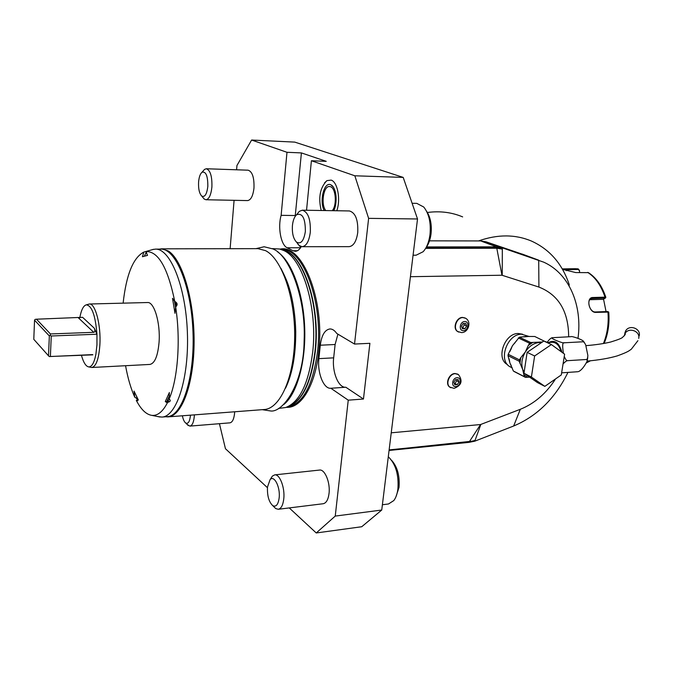 <?xml version="1.0" encoding="UTF-8"?>
<svg xmlns="http://www.w3.org/2000/svg" width="673" height="673" viewBox="0 0 673 673"><rect width="100%" height="100%" fill="white"/><g stroke="black" fill="none" stroke-linecap="round" stroke-linejoin="round"><path stroke-width="1.01" d="M624.771 333.228L625.688 330.83C629.322 324.302 640.915 328.432 639.257 335.684L639.207 335.911M578.359 371.622L578.687 371.504C581.262 370.318 584.004 367.037 586.923 361.662C587.336 359.979 587.075 359.256 586.141 359.517C587.075 359.836 587.647 358.482 587.857 355.445L585.687 344.904C584.442 342.498 583.449 341.463 582.734 341.8L583.272 341.009C580.606 338.856 571.2 335.92 571.141 336.668L552.18 337.703C549.218 338.023 564.226 344.054 564.302 342.776L582.734 341.8M564.302 342.776C562.502 342.061 562.207 345.586 563.427 353.333M564.26 356.412C565.699 359.744 566.843 361.165 567.692 360.669L586.141 359.517M567.692 360.669C566.96 360.425 565.421 361.502 563.065 363.891M561.627 372.834L577.829 371.723M546.956 342.507C549.017 339.789 550.59 338.258 551.667 337.913L552.171 337.711M547.082 342.565L552.331 342.296C556.445 342.473 559.347 345.577 561.046 351.6M537.374 382.525L523.973 373.246L527.144 352.349L543.801 341.051L551.397 344.559L564.613 354.208L561.29 374.945L544.836 386.361L537.374 382.525M544.836 386.361L531.401 377.04L523.973 373.246M531.401 377.04L534.631 355.975L527.144 352.349M534.631 355.975L551.397 344.559M513.356 371L509.907 362.966L508.006 355.664L508.208 354.284L519.421 359.862L519.211 361.258L522.702 369.452L523.846 374.718L524.553 376.762L525.453 377.376L513.356 371L524.553 376.762M523.846 374.718L527.489 377.233L529.643 377.174M527.489 377.233L525.453 377.376M529.407 336.55L521.466 334.203C507.307 334.027 497.978 360.03 509.755 366.625L512.195 367.795M508.208 354.284L512.456 345.72L519.396 337.19L526.252 336.441L534.741 336.483L546.417 342.187M542.421 341.985L532.806 342.422L528.28 345.476L525.344 351.962L520.776 357.666L519.926 363.327M545.357 341.775L546.03 341.691M519.396 337.19L530.753 342.532L532.806 342.422M519.421 359.862L520.776 357.666M518.294 337.93L529.634 343.28L528.28 345.476M508.006 355.664L519.211 361.258M530.753 342.532L529.634 343.28M522.576 334.203L518.185 333.488C504.683 333.312 495.816 358.086 507.063 364.371L507.509 364.648M391.232 432.815L480.547 424.537L520.322 409.293C534.446 403.607 546.182 393.486 555.528 378.941M568.66 336.786C568.542 311.439 558.624 294.858 538.905 287.06L501.957 275.232L410.421 276.696M457.817 374.18L454.948 373.515C448.958 373.565 444.929 383.896 449.657 387.042L450.388 387.497M465.077 317.976L462.561 317.429C456.26 317.303 452.315 328.517 457.598 331.503L458.296 331.873M289.255 507.922L316.251 532.966L361.746 526.732L381.742 510.033L417.521 218.977L403.194 177.403L294.782 142.112L251.609 140.034L236.938 165.533L236.593 169.789M234.086 200.31L230.124 248.707M403.194 177.403L354.831 175.788L368.619 218.355L354.528 344.054L336.761 333.471C334.641 330.409 332.344 328.904 329.896 328.954C324.815 329.787 321.618 335.213 320.289 345.215L318.893 358.65L333.673 357.843C331.915 371.875 338.485 388.119 345.804 387.227L330.855 388.262C323.646 389.145 317.176 372.766 318.893 358.65M354.831 175.788L311.406 160.746L306.543 210.262M301.302 246.612C299.493 249.683 297.474 251.239 295.228 251.281L293.066 250.743L297.416 250.735M251.609 140.034L286.984 152.291L281.137 215.335C277.629 227.255 280.885 245.039 287.169 247.782L293.066 250.743M219.44 423.704L225.455 448.731L267.433 487.673M316.251 532.966L335.247 516.082L348.244 400.166L330.855 388.262L345.804 387.227L363.462 399.022L369.898 343.314L354.528 344.054M234.667 411.783L234.574 413.323C233.926 419.186 232.37 422.358 229.897 422.846L189.895 426.102C192.217 425.622 193.681 422.4 194.27 416.436L194.354 414.862M206.325 168.755L248.11 170.185C252.358 171.632 254.31 177.588 253.973 188.061C253.031 195.91 250.903 200.083 247.588 200.588L205.921 199.746C209.042 199.233 211.044 194.968 211.902 186.968C212.188 176.292 210.329 170.219 206.325 168.755L204.575 169.369L202.001 172.254C205.93 171.22 207.873 175.914 207.831 186.345C206.83 194.337 204.785 197.559 201.698 196.02L204.197 199.023L205.921 199.746M274.702 474.877L319.532 470.065C324.857 469.047 330.443 482.608 329.03 493.502C328.197 499.694 326.254 503.101 323.183 503.732L278.26 509.276C281.163 508.67 282.997 505.204 283.77 498.886C285.083 487.774 279.741 473.876 274.702 474.877L272.372 476.105L270.083 479.622C274.18 474.734 280.456 487.143 279.16 497.877C278.193 504.649 276.056 507.24 272.758 505.65L275.728 508.569L278.26 509.276M302.312 210.186L349.405 210.952C355.487 212.71 358.263 219.894 357.742 232.522C356.438 241.355 353.561 246.066 349.11 246.655L302.135 246.705C306.358 246.099 309.075 241.287 310.295 232.252C310.758 219.331 308.099 211.978 302.312 210.186L299.292 211.381L296.608 214.737C302.455 212.727 305.374 218.296 305.365 231.462C303.817 240.984 300.856 244.518 296.482 242.07L299.132 245.452L302.135 246.705M280.119 249.128C302.236 243.626 324.958 299.678 318.758 351.407C315.385 385.553 301.024 408.679 286.294 407.308M336.786 210.75C340.891 199.645 337.585 181.903 331.15 180.112L326.918 180.633L324.554 182.863M348.244 400.166L363.462 399.022M337.913 334.153L335.112 344.509L333.673 357.843M381.742 510.033L335.247 516.082M368.619 218.355L417.521 218.977M286.984 152.291L301.411 152.914L295.186 216.37M311.406 160.746L326.237 161.335L301.411 152.914M297.803 243.996L300.839 247.37M281.137 215.335L295.413 215.537M187.178 424.461L189.895 426.102M182.383 415.779C183.14 419.498 184.251 421.912 185.731 423.031C188.171 424.141 189.727 421.677 190.417 415.645L190.451 415.165M203.229 170.875L204.575 169.369M202.91 197.483L204.197 199.023M202.001 172.254C200.167 173.87 199.023 177.142 198.585 182.072C198.291 188.819 199.326 193.471 201.698 196.02M270.773 478.562L272.372 476.105M273.726 506.601L275.728 508.569M270.083 479.622L267.484 487.059C267.139 495.808 268.897 502.008 272.758 505.65M297.045 214.191L299.292 211.381M296.953 242.667L299.132 245.452M296.608 214.737C294.387 216.773 292.999 220.357 292.435 225.48C291.964 233.186 293.31 238.713 296.482 242.07M278.521 408.427L285.604 407.535C299.544 402.303 308.587 383.736 312.726 351.844C317.706 308.512 302.808 258.743 283.922 250.592L279.539 248.993L272.296 248.623M283.762 404.549C296.936 394.092 306.047 361.99 304.676 327.415C303.363 292.839 291.788 261.536 277.848 252.106M161.596 248.833L257.969 248.648L265.549 250.642C281.659 258.659 295.211 297.222 294.665 337.324C294.261 377.46 280.069 408.848 264.119 409.529L168.023 416.881C181.853 416.402 194.017 383.753 194.102 341.707C194.312 299.712 182.232 259.29 168.183 250.92L161.596 248.833L159.148 249.119M165.667 416.772L168.023 416.881M158.071 249.481L160.797 249.119C175.729 248.43 191.317 286.118 192.983 331.907C194.817 377.688 182.147 416.335 167.198 416.654L161.857 417.067L157.97 416.595M152.443 249.574L155.438 249.128C170.235 248.438 185.706 286.227 187.372 332.126C189.214 378.024 176.671 416.755 161.857 417.067M145.73 251.559L147.538 255.378L142.44 256.716L143.845 252.072L145.73 251.559C158.088 250.903 167.762 267.526 174.753 301.411C177.537 302.951 177.84 304.81 175.67 306.981C180.776 339.823 177.849 379.008 169.159 399.005C171.018 400.536 170.513 401.646 167.644 402.336C162.967 411.514 157.776 415.864 152.064 415.392L151.879 415.376C146.26 414.56 141.078 409.579 136.316 400.427C137.763 399.703 137.233 398.609 134.735 397.154C130.848 388.498 127.786 378.016 125.557 365.708M123.125 303.153C126.288 274.651 133.195 257.624 143.845 252.072M134.735 397.154L134.036 391.114L138.335 399.939L137.216 400.814L136.316 400.427M167.644 402.336L166.912 402.647L165.297 401.545L168.09 401.352M169.159 399.005L169.369 392.527L165.297 401.545M175.67 306.981L174.972 313.315L172.515 298.324L174.753 301.411M91.78 367.492C96.121 366.524 98.813 359.003 99.873 344.921C101.135 325.202 95.314 303.128 89.358 304.011L147.53 302.53C154.201 301.647 160.578 323.133 159.055 342.364C157.802 356.093 154.748 363.454 149.894 364.43L91.78 367.492L88.676 366.894C85.841 366.348 83.41 362.427 81.391 355.142M174.324 300.318L175.678 308.226M176.435 306.064L175.552 301.925M175.056 304.347L174.98 303.851M169.503 395.657L167.215 400.477L167.585 400.78L169.613 399.426M167.77 400.965L169.276 401.747M145.957 252.913L146.411 252.341M144.51 255.807L145.856 253.023L146.731 252.922M136.493 396.548L137.78 398.971M89.358 304.011L86.304 304.844C91.856 305.609 95.406 315.401 96.954 334.229L96.954 344.82L95.886 354.343C94.212 362.806 91.806 366.987 88.676 366.894M79.793 317.791C81.24 309.942 83.41 305.626 86.304 304.844M51.266 335.987L50.197 335.39L50.45 333.951L93.757 332.319C95.053 332.016 95.213 330.636 94.262 328.172L96.954 334.229L51.266 335.987L50.382 356.488L49.297 356.572L92.63 354.612M50.45 333.951L36.477 319.204L82.586 317.311L94.262 328.172M50.197 335.39L49.348 335.945L34.542 320.188L35.114 319.406L36.477 319.204M34.542 320.188L33.793 339.327L48.506 355.807L49.348 335.945M49.297 356.572L48.506 355.807M50.382 356.488L92.857 354.839M333.404 187.06L330.679 184.705C323.999 181.584 319.162 201.294 324.201 210.54M332.26 210.674C337.139 205.164 335.861 188.146 330.477 186.707L329.492 186.514C323.477 185.773 320.651 204.356 325.757 210.565M389.061 450.464L468.913 442.371L474.751 441.194L513.65 426.009C537.172 416.116 555.275 398.248 567.953 372.405M480.833 424.47L474.751 441.194M473.203 441.067L389.12 449.985M475.029 440.445L469.712 441.749L389.129 449.892M577.998 338.359C582.524 305.147 569.156 273.524 543.725 262.167L502.327 247.857L502.319 249.094L497.086 248.253L425.614 248.387M524.94 255.075L486.099 241.826L502.327 247.857L496.539 246.848L480.69 240.934L429.492 240.841M426.531 246.932L496.539 246.848M425.992 247.74L496.682 247.63L502.319 249.094L502.235 275.265M462.654 216.899C451.768 212.298 440.016 210.826 427.389 212.483M569.064 285.806L569.24 284.671C562.367 263.959 549.782 249.422 531.493 241.077C515.291 234.254 497.633 234.212 478.52 240.934M486.099 241.826L480.69 240.934M605.818 297.298C602.066 285.958 596.278 277.739 588.454 272.641L575.726 272.565L563.612 269.595C563.124 269.217 563.966 269.032 566.144 269.032L578.225 268.889L579.495 270.529L579.529 272.506M604.127 343.432C608.106 333.917 609.645 323.477 608.745 312.095L595.874 312.39C588.858 312.937 585.754 297.121 592.963 297.508L605.01 297.155L605.835 297.373L605.464 297.962M608.686 311.994L607.526 311.523L595.47 311.969C589.851 312.499 586.242 300.553 591.138 298.551L605.414 298.038L603.193 299.317L589.767 299.721M563.982 269.806L578.284 269.444L579.445 270.765M603.538 299.123L606.053 311.582M579.495 270.529L579.596 272.506M388.279 456.832L388.767 457.219C395.825 464.42 398.87 475.029 397.903 489.035C397.255 493.948 395.892 497.784 393.823 500.552L388.498 503.976L382.39 504.75M396.018 496.607L399.013 487.403C399.871 475.929 397.449 466.953 391.736 460.475M412.112 203.28L416.797 203.372L423.729 207.006C429.012 213.644 431.09 222.889 429.971 234.742C428.945 242.179 426.665 247.841 423.124 251.736L416.124 255.202L413.062 255.218M426.135 247.487C428.642 244.089 430.266 239.605 431.023 234.027C431.957 224.757 430.484 217.177 426.598 211.288M457.017 377.73C461.989 377.191 460.711 386.428 455.814 386.563C450.843 387.143 452.096 377.856 457.017 377.73M453.854 382.331L454.788 384.788L457.346 384.611L458.978 381.978L458.044 379.513L455.478 379.69L453.854 382.331M457.346 384.611L454.258 383.4M458.978 381.978L456.74 380.708L455.116 383.341M456.328 379.631L456.74 380.708M464.681 321.559C469.695 321.156 468.391 330.628 463.445 330.62C458.431 331.074 459.718 321.543 464.681 321.559M461.476 326.203L462.418 328.761L465.001 328.651L466.65 325.993L465.716 323.427L463.125 323.536L461.476 326.203M465.001 328.651L461.972 327.558M466.65 325.993L464.362 324.874L462.713 327.532M463.857 323.503L464.362 324.874M624.081 336.02L625.024 333.505C628.691 326.918 640.402 331.091 638.719 338.41M548.781 342.481C554.838 339.478 559.229 342.742 561.947 352.257M541.504 342.607L539.292 342.515C533.79 343.028 529.138 346.174 525.344 351.962C521.869 357.977 520.986 363.807 522.702 369.452L524.107 372.362M526.286 374.853L527.893 375.963M528.255 336.517L523.401 336.904M509.057 358.81L509.907 362.966L511.345 365.893M516.427 340.9L512.456 345.72L509.856 351.575M320.289 345.215L335.112 344.509M287.169 247.782L300.579 247.757M281.07 249.405L281.188 249.405C302.657 247.134 323.469 301.74 317.572 351.331C312.844 385.831 302.724 404.372 287.228 406.963M287.968 406.635C302.026 401.747 311.145 383.349 315.326 351.449C320.861 304.339 302.404 251.509 281.836 249.675M281.886 249.691L282.029 249.733C302.413 252.35 320.432 304.835 314.964 351.483C310.867 382.979 301.908 401.344 288.086 406.585M93.757 332.319L78.43 317.892M469.224 441.892L480.547 424.537M520.322 409.293L513.65 426.009M538.905 287.06L538.711 260.182L522.147 254.041M501.957 275.232L496.682 247.63M604.808 297.803L605.01 297.155C601.174 285.596 595.395 277.335 587.664 272.388M603.395 343.558C607.349 333.976 608.855 323.435 607.938 311.936L607.526 311.523M586.376 362.856L590.044 360.837M595.874 312.39L595.47 311.969M592.963 297.508L592.762 298.156L590.221 299.199M566.144 269.032L566.237 270.672M578.284 269.444L578.014 268.872L575.205 268.712L562.241 268.889M449.657 387.042L454.098 388.363C461.552 385.469 462.999 380.876 458.439 374.567L455.242 373.675C449.261 373.734 445.223 384.073 449.951 387.211L450.843 387.749M457.598 331.503L461.56 332.597C468.433 332.58 471.832 321.694 465.682 318.295L462.873 317.572C456.563 317.446 452.618 328.668 457.901 331.646L458.75 332.092M587.1 361.098C599.088 360.013 609.158 358.272 617.318 355.874C629.162 351.584 629.112 350.599 631.274 349.262L637.911 340.681M587.159 360.812L587.521 359.088M587.554 358.894L587.773 357.06M584.93 343.44L583.508 341.304M551.667 337.913L552.18 337.703M513.987 371.446L525.184 377.208M510.58 364.32L510.958 365.094M512.237 367.895L509.755 366.625M514.929 342.86L514.492 343.39M511.329 348.53L511 349.279M509.486 360.61L509.646 361.468M185.731 423.031L188.373 425.639M155.438 249.128L160.797 249.119M145.965 251.483L153.604 249.296M167.585 400.78L168.385 401.579M151.879 415.376L160.014 417.024M146.436 252.375L145.856 253.023M333.783 210.699C337.198 203.776 337.165 189.879 331.688 185.243M326.918 180.633C320.028 187.658 318.127 197.618 321.223 210.498M586.318 362.966L590.398 360.804M575.205 268.712L578.174 268.88M585.981 345.653C595.824 344.845 604.068 343.625 610.714 342.002C618.243 339.688 622.214 338.098 622.609 337.249C625.007 335.162 625.806 333.917 625.024 333.505L625.688 330.83M262.218 409.672L270.403 410.934C282.828 413.104 303.918 383.526 304.129 340.521C306.114 297.878 289.281 255.681 273.768 249.363M272.977 248.951L264.127 246.755L255.95 248.657M285.529 388.212C292.427 373.784 295.834 354.915 295.733 331.596C295.422 318.758 293.908 306.585 291.216 295.085C288.885 286.336 287.623 281.373 280.843 268.224"/></g></svg>

